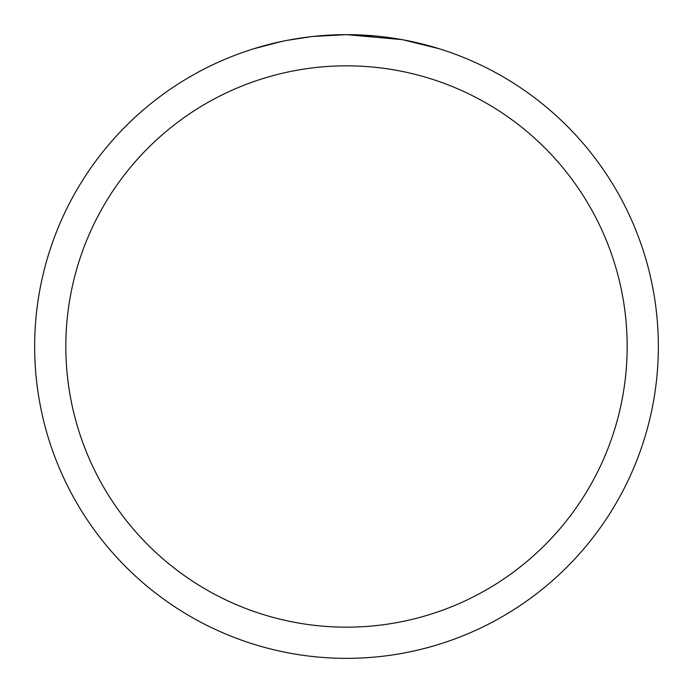 <?xml version="1.0" encoding="UTF-8"?>
<svg xmlns="http://www.w3.org/2000/svg" width="693" height="693" viewBox="0 0 693 693"><rect width="100%" height="100%" fill="white"/><g stroke="black" fill="none" stroke-linecap="round" stroke-linejoin="round"><path stroke-width="1.04" d="M401.897 39.614L346.5 34.65L375.337 35.984M379.747 36.426L386.218 37.188M346.5 34.65A311.85 311.85 0 0 1 658.35 346.5A311.85 311.85 0 0 1 346.5 658.35A311.85 311.85 0 0 1 34.65 346.5A311.85 311.85 0 0 1 346.5 34.65L312.794 36.478L346.5 34.65M403.369 39.882L439.171 48.735M346.5 65.835A280.665 280.665 0 0 1 627.165 346.5A280.665 280.665 0 0 1 346.5 627.165A280.665 280.665 0 0 1 65.835 346.5A280.665 280.665 0 0 1 346.5 65.835M311.33 36.642L287.197 40.341M274.766 43.009L284.875 40.8M253.846 48.735L281.557 41.485M300.216 38.106L302.884 37.717M318.702 35.889L321.162 35.681M322.323 35.586L323.865 35.473"/></g></svg>
